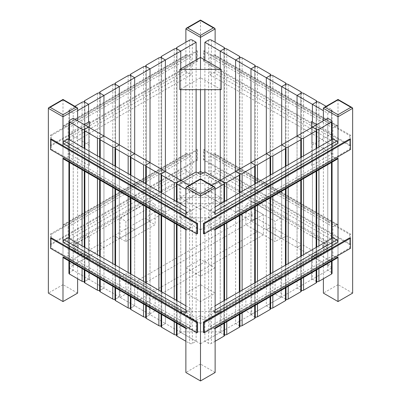 <?xml version="1.0" encoding="UTF-8"?>
<svg xmlns="http://www.w3.org/2000/svg" width="401" height="401" viewBox="0 0 401 401"><rect width="100%" height="100%" fill="white"/><g stroke="black" fill="none" stroke-linecap="round" stroke-linejoin="round"><path stroke-width="0.3" stroke-dasharray="2 1.5" d="M200.5 205.272L185.869 213.718L200.5 222.164L215.131 213.718L200.5 205.272L200.5 20.471L185.869 28.917M200.5 222.164L200.5 174.445L200.5 176.976L204.891 174.445L204.891 171.909L204.891 194.29L208.62 192.139A1.965 1.133 180 0 1 211.397 192.139L223.979 199.402A1.965 1.133 180 0 1 224.555 200.204A1.965 1.133 180 0 1 223.979 201.006A1.965 1.133 180 0 1 226.76 201.006L239.342 208.269A1.965 1.133 180 0 1 239.918 209.071A1.965 1.133 180 0 1 239.342 209.873A1.965 1.133 180 0 1 242.119 209.873L254.7 217.136A1.965 1.133 180 0 1 255.277 217.938A1.965 1.133 180 0 1 254.7 218.745A1.965 1.133 180 0 1 257.482 218.745L270.063 226.009A1.965 1.133 180 0 1 270.635 226.811A1.965 1.133 180 0 1 270.063 227.613A1.965 1.133 180 0 1 272.84 227.613L285.422 234.876A1.965 1.133 180 0 1 285.998 235.678A1.965 1.133 180 0 1 285.422 236.48A1.965 1.133 180 0 1 288.204 236.48L300.785 243.743A1.965 1.133 180 0 1 301.357 244.545A1.965 1.133 180 0 1 300.785 245.347A1.965 1.133 180 0 1 303.562 245.347L316.143 252.61A1.965 1.133 180 0 1 316.72 253.412A1.965 1.133 180 0 1 316.143 254.219A1.965 1.133 180 0 1 318.925 254.219L331.502 261.482A1.965 1.133 180 0 1 332.078 262.284A1.965 1.133 180 0 1 331.502 263.086L327.772 265.236L312.414 256.369L316.143 254.219L312.414 256.369L297.051 247.502L300.785 245.347L297.051 247.502L281.692 238.635L285.422 236.48L281.692 238.635L266.329 229.763L270.063 227.613L266.329 229.763L250.971 220.896L254.7 218.745L250.971 220.896L235.608 212.029L239.342 209.873L235.608 212.029L220.249 203.162L223.979 201.006L220.249 203.162L204.891 194.29M200.5 89.679L200.5 69.408M215.131 213.718L215.131 42.26M185.869 213.718L185.869 42.26M190.991 57.042L187.262 54.887A1.965 1.133 -120 0 0 186.28 54.792A1.965 1.133 -120 0 0 185.869 55.689L185.869 70.22A1.965 1.133 -120 0 0 187.262 72.626L190.991 74.776L190.991 57.042L68.105 127.989L64.376 125.834A1.965 1.133 -120 0 0 63.393 125.739A1.965 1.133 -120 0 0 62.987 126.636L62.987 141.162A1.965 1.133 -120 0 0 64.376 143.573L68.105 145.723L68.105 127.989M190.991 74.776L68.105 145.723M180.751 68.867L180.751 89.679L180.751 68.867M73.228 118.275L73.228 270.304L88.586 279.176L88.586 127.142L88.586 279.176L103.949 288.043L103.949 136.014L103.949 247.502L100.215 245.347A1.965 1.133 180 0 1 99.643 244.545A1.965 1.133 180 0 1 100.215 243.743L112.796 236.48A1.965 1.133 180 0 1 115.578 236.48L119.308 238.635L103.949 247.502L103.949 136.014L103.949 288.043L119.308 296.91L119.308 144.881L119.308 238.635L115.578 236.48A1.965 1.133 180 0 1 115.002 235.678A1.965 1.133 180 0 1 115.578 234.876L128.16 227.613A1.965 1.133 180 0 1 130.937 227.613L134.671 229.763L119.308 238.635L119.308 144.881L119.308 296.91L134.671 305.778L134.671 153.748L134.671 229.763L130.937 227.613A1.965 1.133 180 0 1 130.365 226.811A1.965 1.133 180 0 1 130.937 226.009L143.518 218.745A1.965 1.133 180 0 1 146.3 218.745L150.029 220.896L134.671 229.763L134.671 153.748L134.671 305.778L150.029 314.65L150.029 162.616L150.029 220.896L146.3 218.745A1.965 1.133 180 0 1 145.723 217.938A1.965 1.133 180 0 1 146.3 217.136L158.881 209.873A1.965 1.133 180 0 1 161.658 209.873L165.392 212.029L150.029 220.896L150.029 162.616L150.029 314.65L165.392 323.517L165.392 171.488L165.392 323.517L180.751 332.384L180.751 180.355L180.751 203.162L177.021 201.006A1.965 1.133 180 0 1 176.445 200.204A1.965 1.133 180 0 1 177.021 199.402L189.603 192.139A1.965 1.133 180 0 1 192.38 192.139L196.109 194.29L165.392 212.029L161.658 209.873A1.965 1.133 180 0 1 161.082 209.071A1.965 1.133 180 0 1 161.658 208.269L174.24 201.006A1.965 1.133 180 0 1 177.021 201.006L180.751 203.162L180.751 332.384L177.021 334.539A1.965 1.133 180 0 1 176.445 334.77M196.109 60L196.109 89.679M181.117 180.565L73.959 242.435L78.345 244.966L73.959 247.502L73.959 250.034L78.345 247.502L73.959 244.966L196.109 174.445L196.109 171.909L196.109 194.29M190.991 155.864L187.262 153.708A1.965 1.133 -120 0 0 186.28 153.613A1.965 1.133 -120 0 0 185.869 154.51L185.869 169.037A1.965 1.133 -120 0 0 187.262 171.448L190.991 173.598L190.991 155.864L68.105 226.811L64.376 224.655A1.965 1.133 -120 0 0 63.393 224.56A1.965 1.133 -120 0 0 62.987 225.457L62.987 239.983A1.965 1.133 -120 0 0 64.376 242.389L68.105 244.545L68.105 226.811M190.991 173.598L68.105 244.545M88.586 122.074L88.586 256.369L84.857 254.219A1.965 1.133 180 0 1 84.28 253.412A1.965 1.133 180 0 1 84.857 252.61L97.438 245.347A1.965 1.133 180 0 1 100.215 245.347L103.949 247.502L73.228 265.236L69.498 263.086A1.965 1.133 180 0 1 68.922 262.284A1.965 1.133 180 0 1 69.498 261.482L82.075 254.219A1.965 1.133 180 0 1 84.857 254.219L88.586 256.369L88.586 122.074M77.614 110.676L73.228 113.207L73.228 265.236M73.228 113.207L69.498 111.052A1.965 1.133 180 0 1 68.922 110.25A1.965 1.133 180 0 1 69.498 109.448L74.907 106.325M77.614 293.111L62.987 284.665L62.987 99.864L48.356 108.31M77.614 278.75L77.614 120.811M62.987 255.527L62.987 244.545L62.987 255.527M62.987 156.706L62.987 145.723L62.987 156.706M62.987 284.665L48.356 293.111M215.131 372.504L200.5 364.058L200.5 179.257L185.869 187.703M200.5 364.058L185.869 372.504M185.869 326.474L185.869 315.492L185.869 326.474M185.869 227.653L185.869 216.67L185.869 227.653M215.131 326.474L215.131 315.492L215.131 326.474M215.131 227.653L215.131 216.67L215.131 227.653M352.644 293.111L338.013 284.665L338.013 99.864L323.386 108.31M323.386 278.75L323.386 120.811M338.013 255.527L338.013 244.545L338.013 255.527M338.013 156.706L338.013 145.723L338.013 156.706M338.013 284.665L323.386 293.111M63.393 257.778A1.965 1.133 120 0 0 64.376 257.678L68.105 255.527L68.105 237.788M185.869 305.778L190.991 308.735L187.262 310.89L185.869 310.088M68.105 255.527L190.991 326.474L190.991 308.735M185.869 328.489L186.28 328.725A1.965 1.133 120 0 0 187.262 328.625L190.991 326.474M63.393 158.956A1.965 1.133 120 0 0 64.376 158.861L68.105 156.706L68.105 138.967M185.869 206.961L190.991 209.913L187.262 212.069L185.869 211.267M68.105 156.706L190.991 227.653L190.991 209.913M185.869 229.668L186.28 229.903A1.965 1.133 120 0 0 187.262 229.808L190.991 227.653M215.131 328.489L214.72 328.725A1.965 1.133 60 0 1 213.738 328.625L210.009 326.474L210.009 308.735L215.131 305.778M210.009 326.474L332.895 255.527L332.895 237.788M210.009 308.735L213.738 310.89L215.131 310.088M337.607 257.778A1.965 1.133 60 0 1 336.624 257.678L332.895 255.527M215.131 229.668L214.72 229.903A1.965 1.133 60 0 1 213.738 229.808L210.009 227.653L210.009 209.913L215.131 206.961M210.009 227.653L332.895 156.706L332.895 138.967M210.009 209.913L213.738 212.069L215.131 211.267M337.607 158.956A1.965 1.133 60 0 1 336.624 158.861L332.895 156.706M332.895 226.811L336.624 224.655A1.965 1.133 -60 0 1 337.607 224.56A1.965 1.133 -60 0 1 338.013 225.457L338.013 239.983A1.965 1.133 -60 0 1 336.624 242.389L332.895 244.545L332.895 226.811L210.009 155.864L213.738 153.708A1.965 1.133 -60 0 1 214.72 153.613A1.965 1.133 -60 0 1 215.131 154.51L215.131 169.037A1.965 1.133 -60 0 1 213.738 171.448L210.009 173.598L210.009 155.864M332.895 244.545L210.009 173.598M332.895 127.989L336.624 125.834A1.965 1.133 -60 0 1 337.607 125.739A1.965 1.133 -60 0 1 338.013 126.636L338.013 141.162A1.965 1.133 -60 0 1 336.624 143.573L332.895 145.723L332.895 127.989L210.009 57.042L213.738 54.887A1.965 1.133 -60 0 1 214.72 54.792A1.965 1.133 -60 0 1 215.131 55.689L215.131 70.22A1.965 1.133 -60 0 1 213.738 72.626L210.009 74.776L210.009 57.042M332.895 145.723L210.009 74.776M68.922 273.261A1.965 1.133 180 0 1 69.498 272.459L73.228 270.304M84.28 282.129A1.965 1.133 180 0 1 84.857 281.327L88.586 279.176L84.857 281.327A1.965 1.133 180 0 1 84.28 281.557M99.643 291.001A1.965 1.133 180 0 1 100.215 290.199L103.949 288.043L100.215 290.199A1.965 1.133 180 0 1 99.643 290.429M115.002 299.868A1.965 1.133 180 0 1 115.578 299.066L119.308 296.91L115.578 299.066A1.965 1.133 180 0 1 115.002 299.296M130.365 308.735A1.965 1.133 180 0 1 130.937 307.933L134.671 305.778L130.937 307.933A1.965 1.133 180 0 1 130.365 308.163M145.723 317.602A1.965 1.133 180 0 1 146.3 316.8L150.029 314.65L146.3 316.8A1.965 1.133 180 0 1 145.723 317.031M161.082 326.474A1.965 1.133 180 0 1 161.658 325.672L165.392 323.517L161.658 325.672A1.965 1.133 180 0 1 161.082 325.903M189.312 185.297L196.109 189.222L196.109 341.251L192.38 343.406A1.965 1.133 180 0 1 189.603 343.406L185.869 341.251M176.445 335.341A1.965 1.133 180 0 1 177.021 334.539L180.751 332.384L196.109 341.251M196.109 189.222L192.38 191.377A1.965 1.133 180 0 1 189.603 191.377L185.869 189.222M215.131 189.222L211.397 191.377A1.965 1.133 180 0 1 208.62 191.377L204.891 189.222L211.688 185.297M204.891 189.222L204.891 341.251L220.249 332.384L220.249 180.355L220.249 332.384L223.979 334.539A1.965 1.133 180 0 1 224.555 335.341M215.131 341.251L211.397 343.406A1.965 1.133 180 0 1 208.62 343.406L204.891 341.251M224.555 334.77A1.965 1.133 180 0 1 223.979 334.539L220.249 332.384L235.608 323.517L235.608 171.488L235.608 323.517L239.342 325.672A1.965 1.133 180 0 1 239.918 326.474M239.918 325.903A1.965 1.133 180 0 1 239.342 325.672L235.608 323.517L250.971 314.65L250.971 162.616L250.971 314.65L254.7 316.8A1.965 1.133 180 0 1 255.277 317.602M255.277 317.031A1.965 1.133 180 0 1 254.7 316.8L250.971 314.65L266.329 305.778L266.329 153.748L266.329 305.778L270.063 307.933A1.965 1.133 180 0 1 270.635 308.735M270.635 308.163A1.965 1.133 180 0 1 270.063 307.933L266.329 305.778L281.692 296.91L281.692 144.881L281.692 296.91L285.422 299.066A1.965 1.133 180 0 1 285.998 299.868M285.998 299.296A1.965 1.133 180 0 1 285.422 299.066L281.692 296.91L297.051 288.043L297.051 136.014L297.051 288.043L300.785 290.199A1.965 1.133 180 0 1 301.357 291.001M301.357 290.429A1.965 1.133 180 0 1 300.785 290.199L297.051 288.043L312.414 279.176L312.414 127.142L312.414 279.176L316.143 281.327A1.965 1.133 180 0 1 316.72 282.129M327.772 118.275L327.772 270.304L331.502 272.459A1.965 1.133 180 0 1 332.078 273.261M316.72 281.557A1.965 1.133 180 0 1 316.143 281.327L312.414 279.176L327.772 270.304M326.093 106.325L331.502 109.448A1.965 1.133 180 0 1 332.078 110.25A1.965 1.133 180 0 1 331.502 111.052L327.772 113.207L323.386 110.676M312.414 122.074L312.414 256.369L312.414 122.074M327.772 113.207L327.772 265.236M297.051 136.014L297.051 247.502L297.051 136.014M281.692 144.881L281.692 238.635L281.692 144.881M266.329 153.748L266.329 229.763L266.329 153.748M250.971 162.616L250.971 220.896L250.971 162.616M235.608 171.488L235.608 212.029L235.608 171.488M220.249 68.867L220.249 89.679L220.249 68.867M220.249 180.355L220.249 203.162L220.249 180.355M204.891 60L204.891 89.679M332.078 133.528L311.472 145.423L311.472 165.693L332.163 153.748L332.163 133.478L316.8 124.611M332.163 153.748L311.472 141.804L311.472 165.693M311.472 127.688L311.472 145.423M311.472 141.804L311.472 121.533M275.111 293.953L245.848 310.845L245.848 290.575L275.111 273.683L275.111 293.953L280.961 297.331L251.703 314.224L251.703 293.953L280.961 277.061L280.961 297.331M280.961 277.061L275.111 273.683M251.703 293.953L245.848 290.575M251.703 314.224L245.848 310.845M311.472 279.718L311.472 255.828L332.163 267.773L332.163 247.502L311.472 259.447L311.472 279.718L332.078 267.818M311.472 255.828L311.472 259.447M311.472 235.557L332.163 247.502M125.889 241.587L155.152 224.695L155.152 204.425L125.889 221.317L125.889 241.587L120.039 238.209L149.297 221.317L149.297 201.046L120.039 217.938L120.039 238.209M120.039 217.938L125.889 221.317M149.297 201.046L155.152 204.425M149.297 221.317L155.152 224.695M257.552 211.182L257.552 231.452L263.407 234.831L263.407 214.56L257.552 211.182L137.593 280.439L137.593 300.71L143.448 304.088L143.448 283.818L137.593 280.439M263.407 214.56L143.448 283.818M263.407 234.831L143.448 304.088M257.552 231.452L137.593 300.71M73.959 247.502L196.109 318.028L200.5 315.492L204.891 318.028L327.041 247.502L322.655 244.966L327.041 242.435L219.883 180.565M204.891 318.028L204.891 320.559L200.5 318.028L196.109 320.559L196.109 318.028M73.959 250.034L196.109 320.559M196.109 174.445L200.5 176.976M327.041 242.435L327.041 244.966L204.891 174.445M327.041 244.966L322.655 247.502L327.041 250.034L327.041 247.502M204.891 320.559L327.041 250.034M200.5 315.492L200.5 318.028M78.345 244.966L78.345 247.502M73.959 244.966L73.959 242.435M322.655 244.966L322.655 247.502M51.283 145.723L51.283 135.588L197.573 51.127L197.573 61.263L51.283 145.723L50.551 145.302L50.551 135.167L196.841 50.706L196.841 60.842L50.551 145.302M197.573 61.263L196.841 60.842M197.573 51.127L196.841 50.706M51.283 135.588L50.551 135.167M51.283 138.967L51.283 149.102L197.573 233.562M51.283 149.102L50.551 149.528M221.187 89.679L200.5 77.734L200.5 57.463M200.5 77.734L179.813 89.679M203.061 172.966L221.187 183.432L221.187 203.703L200.5 191.758L200.5 171.488M200.5 191.758L179.813 203.703L221.187 203.703M179.813 203.703L179.813 183.432L221.187 183.432M179.813 183.432L197.939 172.966M68.837 153.748L89.528 165.693L89.528 141.804L68.837 153.748L68.837 133.478L84.2 124.611M89.528 141.804L89.528 121.533M89.528 165.693L89.528 127.688M89.528 145.423L68.922 133.528M68.837 247.502L89.528 235.557L89.528 255.828L68.837 267.773L68.837 247.502L89.528 259.447L89.528 235.557M68.922 267.818L89.528 279.718L89.528 255.828M89.528 279.718L89.528 259.447M200.5 209.492L179.813 197.548L179.813 217.818L200.5 229.763L200.5 209.492L221.187 197.548L179.813 197.548M200.5 229.763L221.187 217.818L179.813 217.818M221.187 217.818L221.187 197.548M200.5 323.517L179.813 311.572L179.813 331.843L200.5 343.787L200.5 323.517L221.187 311.572L179.813 311.572M200.5 343.787L221.187 331.843L179.813 331.843M221.187 331.843L221.187 311.572M215.131 267.773L200.5 276.219L185.869 267.773L200.5 259.327L215.131 267.773L215.131 293.111L200.5 301.557L185.869 293.111L200.5 284.665L215.131 293.111M200.5 259.327L200.5 284.665M185.869 267.773L185.869 293.111M200.5 276.219L200.5 301.557M51.283 244.545L51.283 234.41L197.573 149.949L197.573 160.084L51.283 244.545L50.551 244.124L50.551 233.989L196.841 149.528L196.841 159.663L50.551 244.124M197.573 160.084L196.841 159.663M197.573 149.949L196.841 149.528M51.283 234.41L50.551 233.989M51.283 237.788L51.283 247.923L197.573 332.384M51.283 247.923L50.551 248.344M203.427 233.562L349.717 149.102L349.717 138.967M349.717 149.102L350.449 149.528M349.717 135.588L349.717 145.723L203.427 61.263L203.427 51.127L349.717 135.588L350.449 135.167L350.449 145.302L204.159 60.842L204.159 50.706L350.449 135.167M203.427 51.127L204.159 50.706M203.427 61.263L204.159 60.842M349.717 145.723L350.449 145.302M203.427 332.384L349.717 247.923L349.717 237.788M349.717 247.923L350.449 248.344M349.717 234.41L349.717 244.545L203.427 160.084L203.427 149.949L349.717 234.41L350.449 233.989L350.449 244.124L204.159 159.663L204.159 149.528L350.449 233.989M203.427 149.949L204.159 149.528M203.427 160.084L204.159 159.663M349.717 244.545L350.449 244.124M149.297 314.224L120.039 297.331L120.039 277.061L149.297 293.953L149.297 314.224L155.152 310.845L125.889 293.953L125.889 273.683L155.152 290.575L155.152 310.845M149.297 293.953L155.152 290.575M120.039 277.061L125.889 273.683M120.039 297.331L125.889 293.953M251.703 221.317L280.961 238.209L280.961 217.938L251.703 201.046L251.703 221.317L245.848 224.695L275.111 241.587L275.111 221.317L245.848 204.425L245.848 224.695M251.703 201.046L245.848 204.425M280.961 217.938L275.111 221.317M280.961 238.209L275.111 241.587M215.131 28.917L200.5 20.471M185.869 70.22L62.987 141.162M185.869 55.689L62.987 126.636M187.262 54.887L64.376 125.834M187.262 72.626L64.376 143.573M192.38 40.105L192.38 192.139M189.603 40.105L189.603 192.139M177.021 47.368L177.021 199.402M177.021 48.977L177.021 201.006L177.021 48.977M185.869 169.037L62.987 239.983M185.869 154.51L62.987 225.457M187.262 153.708L64.376 224.655M187.262 171.448L64.376 242.389M174.24 48.977L174.24 201.006M161.658 56.24L161.658 208.269M161.658 57.844L161.658 209.873L161.658 57.844M158.881 57.844L158.881 209.873M146.3 65.107L146.3 217.136M146.3 66.711L146.3 218.745L146.3 66.711M143.518 66.711L143.518 218.745M130.937 73.974L130.937 226.009M130.937 75.578L130.937 227.613L130.937 75.578M128.16 75.578L128.16 227.613M115.578 82.842L115.578 234.876M115.578 84.451L115.578 236.48L115.578 84.451M112.796 84.451L112.796 236.48M100.215 91.714L100.215 243.743M100.215 93.318L100.215 245.347L100.215 93.318M97.438 93.318L97.438 245.347M84.857 100.581L84.857 252.61M84.857 102.185L84.857 254.219L84.857 102.185M82.075 102.185L82.075 254.219M69.498 109.448L69.498 261.482M69.498 111.052L69.498 263.086M77.614 108.31L62.987 99.864M215.131 187.703L200.5 179.257M352.644 108.31L338.013 99.864M64.376 257.678L187.262 328.625M64.376 158.861L187.262 229.808M213.738 328.625L336.624 257.678M213.738 229.808L336.624 158.861M338.013 239.983L215.131 169.037M338.013 225.457L215.131 154.51M336.624 224.655L213.738 153.708M336.624 242.389L213.738 171.448M338.013 141.162L215.131 70.22M338.013 126.636L215.131 55.689M336.624 125.834L213.738 54.887M336.624 143.573L213.738 72.626M69.498 120.43L69.498 272.459M69.498 139.769L69.498 162.48M69.498 238.59L69.498 261.302M82.075 147.037L82.075 169.743M82.075 245.853L82.075 268.565M84.857 129.297L84.857 281.327L84.857 129.297M84.857 148.641L84.857 171.347M84.857 247.457L84.857 270.169M97.438 155.904L97.438 178.61M97.438 254.725L97.438 277.432M100.215 138.165L100.215 290.199L100.215 138.165M100.215 157.508L100.215 180.214M100.215 256.329L100.215 279.036M112.796 164.771L112.796 187.483M112.796 263.592L112.796 286.299M115.578 147.032L115.578 299.066L115.578 147.032M115.578 166.375L115.578 189.087M115.578 265.196L115.578 287.903M128.16 173.638L128.16 196.35M128.16 272.459L128.16 295.171M130.937 155.904L130.937 307.933L130.937 155.904M130.937 175.242L130.937 197.954M130.937 274.063L130.937 296.775M143.518 182.51L143.518 205.217M143.518 281.327L143.518 304.038M146.3 164.771L146.3 316.8L146.3 164.771M146.3 184.114L146.3 206.821M146.3 282.931L146.3 305.642M158.881 191.377L158.881 214.084M158.881 290.199L158.881 312.905M161.658 173.638L161.658 325.672L161.658 173.638M161.658 192.981L161.658 215.688M161.658 291.803L161.658 314.509M174.24 200.244L174.24 222.956M174.24 299.066L174.24 321.772M177.021 182.505L177.021 334.539L177.021 182.505M177.021 201.848L177.021 224.56M177.021 300.67L177.021 323.376M189.603 191.377L189.603 343.406M192.38 191.377L192.38 343.406M208.62 191.377L208.62 343.406M211.397 191.377L211.397 343.406M223.979 201.848L223.979 224.56M223.979 300.67L223.979 323.376M223.979 182.505L223.979 334.539L223.979 182.505M226.76 200.244L226.76 222.956M226.76 299.066L226.76 321.772M239.342 192.981L239.342 215.688M239.342 291.803L239.342 314.509M239.342 173.638L239.342 325.672L239.342 173.638M242.119 191.377L242.119 214.084M242.119 290.199L242.119 312.905M254.7 184.114L254.7 206.821M254.7 282.931L254.7 305.642M254.7 164.771L254.7 316.8L254.7 164.771M257.482 182.51L257.482 205.217M257.482 281.327L257.482 304.038M270.063 175.242L270.063 197.954M270.063 274.063L270.063 296.775M270.063 155.904L270.063 307.933L270.063 155.904M272.84 173.638L272.84 196.35M272.84 272.459L272.84 295.171M285.422 166.375L285.422 189.087M285.422 265.196L285.422 287.903M285.422 147.032L285.422 299.066L285.422 147.032M288.204 164.771L288.204 187.483M288.204 263.592L288.204 286.299M300.785 157.508L300.785 180.214M300.785 256.329L300.785 279.036M300.785 138.165L300.785 290.199L300.785 138.165M303.562 155.904L303.562 178.61M303.562 254.725L303.562 277.432M316.143 148.641L316.143 171.347M316.143 247.457L316.143 270.169M316.143 129.297L316.143 281.327L316.143 129.297M318.925 147.037L318.925 169.743M318.925 245.853L318.925 268.565M331.502 139.769L331.502 162.48M331.502 238.59L331.502 261.302M331.502 120.43L331.502 272.459M331.502 111.052L331.502 263.086M331.502 109.448L331.502 261.482M318.925 102.185L318.925 254.219M316.143 102.185L316.143 254.219L316.143 102.185M316.143 100.581L316.143 252.61M303.562 93.318L303.562 245.347M300.785 93.318L300.785 245.347L300.785 93.318M300.785 91.714L300.785 243.743M288.204 84.451L288.204 236.48M285.422 84.451L285.422 236.48L285.422 84.451M285.422 82.842L285.422 234.876M272.84 75.578L272.84 227.613M270.063 75.578L270.063 227.613L270.063 75.578M270.063 73.974L270.063 226.009M257.482 66.711L257.482 218.745M254.7 66.711L254.7 218.745L254.7 66.711M254.7 65.107L254.7 217.136M242.119 57.844L242.119 209.873M239.342 57.844L239.342 209.873L239.342 57.844M239.342 56.24L239.342 208.269M226.76 48.977L226.76 201.006M223.979 48.977L223.979 201.006L223.979 48.977M223.979 47.368L223.979 199.402M211.397 40.105L211.397 192.139M208.62 40.105L208.62 192.139M186.28 54.792L63.393 125.739M176.445 48.747L176.445 200.204M186.28 153.613L63.393 224.56M161.082 57.614L161.082 209.071M145.723 66.481L145.723 217.938M130.365 75.348L130.365 226.811M115.002 84.22L115.002 235.678M99.643 93.087L99.643 244.545M84.28 101.954L84.28 253.412M68.922 110.25L68.922 262.284M337.607 224.56L214.72 153.613M337.607 125.739L214.72 54.792M68.922 139.438L68.922 162.149M68.922 238.259L68.922 260.966M84.28 148.305L84.28 171.016M84.28 247.126L84.28 269.838M99.643 157.177L99.643 179.884M99.643 255.993L99.643 278.705M115.002 166.044L115.002 188.751M115.002 264.866L115.002 287.572M130.365 174.911L130.365 197.623M130.365 273.733L130.365 296.439M145.723 183.778L145.723 206.49M145.723 282.6L145.723 305.311M161.082 192.65L161.082 215.357M161.082 291.467L161.082 314.178M176.445 201.518L176.445 224.224M176.445 300.339L176.445 323.046M224.555 201.518L224.555 224.224M224.555 300.339L224.555 323.046M239.918 192.65L239.918 215.357M239.918 291.467L239.918 314.178M255.277 183.778L255.277 206.49M255.277 282.6L255.277 305.311M270.635 174.911L270.635 197.623M270.635 273.733L270.635 296.439M285.998 166.044L285.998 188.751M285.998 264.866L285.998 287.572M301.357 157.177L301.357 179.884M301.357 255.993L301.357 278.705M316.72 148.305L316.72 171.016M316.72 247.126L316.72 269.838M332.078 139.438L332.078 162.149M332.078 238.259L332.078 260.966M332.078 110.25L332.078 262.284M316.72 101.954L316.72 253.412M301.357 93.087L301.357 244.545M285.998 84.22L285.998 235.678M270.635 75.348L270.635 226.811M255.277 66.481L255.277 217.938M239.918 57.614L239.918 209.071M224.555 48.747L224.555 200.204"/><path stroke-width="0.6" d="M187.628 27.905L200.5 20.471L213.372 27.905L200.5 35.333L187.628 27.905L186.385 28.2L185.869 28.917L200.5 37.363L215.131 28.917L214.615 28.2L200.5 20.05L200.5 20.471L200.5 20.05L186.385 28.2M200.5 35.333L200.5 69.408M213.372 27.905L214.615 28.2M204.891 89.679L204.891 171.909L200.5 174.445L200.5 89.679M215.131 42.26L215.131 28.917M185.869 42.26L185.869 28.917M196.109 42.26L180.751 51.127L180.751 68.867L180.751 51.127L177.021 48.977A1.965 1.133 180 0 1 176.445 48.175A1.965 1.133 180 0 1 177.021 47.368L189.603 40.105A1.965 1.133 180 0 1 192.38 40.105L196.109 42.26L196.109 60M185.869 189.222L177.021 184.114A1.965 1.133 180 0 1 176.445 183.312A1.965 1.133 180 0 1 177.021 182.505L180.751 180.355L180.751 89.679L180.751 180.355L177.021 182.505A1.965 1.133 180 0 1 174.24 182.505L161.658 175.242A1.965 1.133 180 0 1 161.082 174.44A1.965 1.133 180 0 1 161.658 173.638A1.965 1.133 180 0 1 158.881 173.638L146.3 166.375A1.965 1.133 180 0 1 145.723 165.573A1.965 1.133 180 0 1 146.3 164.771A1.965 1.133 180 0 1 143.518 164.771L130.937 157.508A1.965 1.133 180 0 1 130.365 156.706A1.965 1.133 180 0 1 130.937 155.904A1.965 1.133 180 0 1 128.16 155.904L115.578 148.641A1.965 1.133 180 0 1 115.002 147.839A1.965 1.133 180 0 1 115.578 147.032A1.965 1.133 180 0 1 112.796 147.032L100.215 139.769A1.965 1.133 180 0 1 99.643 138.967A1.965 1.133 180 0 1 100.215 138.165A1.965 1.133 180 0 1 97.438 138.165L84.857 130.901A1.965 1.133 180 0 1 84.28 130.099A1.965 1.133 180 0 1 84.857 129.297A1.965 1.133 180 0 1 82.075 129.297L69.498 122.034A1.965 1.133 180 0 1 68.922 121.232A1.965 1.133 180 0 1 69.498 120.43L73.228 118.275L88.586 127.142L84.857 129.297L88.586 127.142L103.949 136.014L100.215 138.165L103.949 136.014L119.308 144.881L115.578 147.032L119.308 144.881L134.671 153.748L130.937 155.904L134.671 153.748L150.029 162.616L146.3 164.771L150.029 162.616L165.392 171.488L161.658 173.638L165.392 171.488L189.312 185.297M196.109 89.679L196.109 171.909L181.117 180.565M180.751 51.127L165.392 60L165.392 171.488L165.392 60L161.658 57.844A1.965 1.133 180 0 1 161.082 57.042A1.965 1.133 180 0 1 161.658 56.24L174.24 48.977A1.965 1.133 180 0 1 177.021 48.977L180.751 51.127M165.392 60L150.029 68.867L150.029 162.616L150.029 68.867L146.3 66.711A1.965 1.133 180 0 1 145.723 65.909A1.965 1.133 180 0 1 146.3 65.107L158.881 57.844A1.965 1.133 180 0 1 161.658 57.844L165.392 60M150.029 68.867L134.671 77.734L134.671 153.748L134.671 77.734L130.937 75.578A1.965 1.133 180 0 1 130.365 74.776A1.965 1.133 180 0 1 130.937 73.974L143.518 66.711A1.965 1.133 180 0 1 146.3 66.711L150.029 68.867M134.671 77.734L119.308 86.601L119.308 144.881L119.308 86.601L115.578 84.451A1.965 1.133 180 0 1 115.002 83.649A1.965 1.133 180 0 1 115.578 82.842L128.16 75.578A1.965 1.133 180 0 1 130.937 75.578L134.671 77.734M119.308 86.601L103.949 95.473L103.949 136.014L103.949 95.473L100.215 93.318A1.965 1.133 180 0 1 99.643 92.516A1.965 1.133 180 0 1 100.215 91.714L112.796 84.451A1.965 1.133 180 0 1 115.578 84.451L119.308 86.601M103.949 95.473L88.586 104.34L88.586 122.074L88.586 104.34L84.857 102.185A1.965 1.133 180 0 1 84.28 101.383A1.965 1.133 180 0 1 84.857 100.581L97.438 93.318A1.965 1.133 180 0 1 100.215 93.318L103.949 95.473M74.907 106.325L82.075 102.185A1.965 1.133 180 0 1 84.857 102.185L88.586 104.34L77.614 110.676M62.987 114.726L50.115 107.298L62.987 99.864L75.859 107.298L62.987 114.726L62.987 116.756L77.614 108.31L77.102 107.593L62.987 99.443L62.987 99.864L62.987 99.443L48.872 107.593L48.356 108.31L62.987 116.756L62.987 145.723L62.987 143.528L185.869 214.475L185.869 216.67L185.869 187.703L200.5 196.149L215.131 187.703L214.615 186.986L200.5 178.836L200.5 179.257L200.5 178.836L186.385 186.986L185.869 187.703M75.859 107.298L77.102 107.593M50.115 107.298L48.872 107.593M48.356 108.31L48.356 293.111L62.987 301.557L77.614 293.111L77.614 278.75M77.614 120.811L77.614 108.31M62.987 301.557L62.987 256.876A1.965 1.133 120 0 0 63.393 257.778L185.869 328.489M185.869 305.778L68.105 237.788L64.376 239.943A1.965 1.133 120 0 0 62.987 242.349L62.987 158.054A1.965 1.133 120 0 0 63.393 158.956L185.869 229.668M213.372 186.691L200.5 194.119L187.628 186.691L200.5 179.257L213.372 186.691L214.615 186.986M200.5 194.119L200.5 380.95L215.131 372.504L215.131 327.823A1.965 1.133 60 0 1 214.72 328.725M187.628 186.691L186.385 186.986M200.5 380.95L185.869 372.504L185.869 327.823A1.965 1.133 120 0 0 186.28 328.725M187.262 310.89A1.965 1.133 120 0 0 185.869 313.296L185.869 229.001A1.965 1.133 120 0 0 186.28 229.903M213.738 310.89A1.965 1.133 60 0 1 215.131 313.296L215.131 229.001A1.965 1.133 60 0 1 214.72 229.903M213.738 212.069A1.965 1.133 60 0 1 215.131 214.475L215.131 187.703M350.885 107.298L338.013 114.726L325.141 107.298L338.013 99.864L338.013 99.443L338.013 99.864L350.885 107.298L352.128 107.593L352.644 108.31L352.644 293.111L338.013 301.557L338.013 256.876A1.965 1.133 60 0 1 337.607 257.778L215.131 328.489M325.141 107.298L323.898 107.593L323.386 108.31L338.013 116.756L352.644 108.31M338.013 114.726L338.013 143.528A1.965 1.133 60 0 0 336.624 141.122L332.895 138.967L215.131 206.961M338.013 301.557L323.386 293.111L323.386 278.75M323.386 120.811L323.386 108.31M215.131 305.778L332.895 237.788L336.624 239.943A1.965 1.133 60 0 1 338.013 242.349L338.013 158.054A1.965 1.133 60 0 1 337.607 158.956L215.131 229.668M62.987 143.528A1.965 1.133 120 0 1 64.376 141.122L68.105 138.967L185.869 206.961M187.262 212.069A1.965 1.133 120 0 0 185.869 214.475M84.28 281.557A1.965 1.133 180 0 1 82.075 281.327L69.498 274.063A1.965 1.133 180 0 1 68.922 273.261L68.922 260.966M99.643 290.429A1.965 1.133 180 0 1 97.438 290.199L84.857 282.936A1.965 1.133 180 0 1 84.28 282.129L84.28 269.838M115.002 299.296A1.965 1.133 180 0 1 112.796 299.066L100.215 291.803A1.965 1.133 180 0 1 99.643 291.001L99.643 278.705M130.365 308.163A1.965 1.133 180 0 1 128.16 307.933L115.578 300.67A1.965 1.133 180 0 1 115.002 299.868L115.002 287.572M145.723 317.031A1.965 1.133 180 0 1 143.518 316.8L130.937 309.537A1.965 1.133 180 0 1 130.365 308.735L130.365 296.439M161.082 325.903A1.965 1.133 180 0 1 158.881 325.672L146.3 318.409A1.965 1.133 180 0 1 145.723 317.602L145.723 305.311M176.445 334.77A1.965 1.133 180 0 1 174.24 334.539L161.658 327.276A1.965 1.133 180 0 1 161.082 326.474L161.082 314.178M185.869 341.251L177.021 336.143A1.965 1.133 180 0 1 176.445 335.341L176.445 323.046M211.688 185.297L220.249 180.355L223.979 182.505A1.965 1.133 180 0 1 224.555 183.312A1.965 1.133 180 0 1 223.979 184.114L215.131 189.222M224.555 323.046L224.555 335.341A1.965 1.133 180 0 1 223.979 336.143L215.131 341.251M220.249 180.355L235.608 171.488L239.342 173.638A1.965 1.133 180 0 1 239.918 174.44A1.965 1.133 180 0 1 239.342 175.242L226.76 182.505A1.965 1.133 180 0 1 223.979 182.505L220.249 180.355L220.249 89.679L220.249 180.355M239.918 314.178L239.918 326.474A1.965 1.133 180 0 1 239.342 327.276L226.76 334.539A1.965 1.133 180 0 1 224.555 334.77M323.386 110.676L235.608 60L235.608 171.488L250.971 162.616L254.7 164.771A1.965 1.133 180 0 1 255.277 165.573A1.965 1.133 180 0 1 254.7 166.375L242.119 173.638A1.965 1.133 180 0 1 239.342 173.638L235.608 171.488L235.608 60L239.342 57.844A1.965 1.133 180 0 1 242.119 57.844L254.7 65.107A1.965 1.133 180 0 1 255.277 65.909A1.965 1.133 180 0 1 254.7 66.711A1.965 1.133 180 0 1 257.482 66.711L270.063 73.974A1.965 1.133 180 0 1 270.635 74.776A1.965 1.133 180 0 1 270.063 75.578A1.965 1.133 180 0 1 272.84 75.578L285.422 82.842A1.965 1.133 180 0 1 285.998 83.649A1.965 1.133 180 0 1 285.422 84.451A1.965 1.133 180 0 1 288.204 84.451L300.785 91.714A1.965 1.133 180 0 1 301.357 92.516A1.965 1.133 180 0 1 300.785 93.318A1.965 1.133 180 0 1 303.562 93.318L316.143 100.581A1.965 1.133 180 0 1 316.72 101.383A1.965 1.133 180 0 1 316.143 102.185A1.965 1.133 180 0 1 318.925 102.185L326.093 106.325M255.277 305.311L255.277 317.602A1.965 1.133 180 0 1 254.7 318.409L242.119 325.672A1.965 1.133 180 0 1 239.918 325.903M250.971 162.616L266.329 153.748L270.063 155.904A1.965 1.133 180 0 1 270.635 156.706A1.965 1.133 180 0 1 270.063 157.508L257.482 164.771A1.965 1.133 180 0 1 254.7 164.771L250.971 162.616L250.971 68.867L254.7 66.711L250.971 68.867L250.971 162.616M270.635 296.439L270.635 308.735A1.965 1.133 180 0 1 270.063 309.537L257.482 316.8A1.965 1.133 180 0 1 255.277 317.031M266.329 153.748L281.692 144.881L285.422 147.032A1.965 1.133 180 0 1 285.998 147.839A1.965 1.133 180 0 1 285.422 148.641L272.84 155.904A1.965 1.133 180 0 1 270.063 155.904L266.329 153.748L266.329 77.734L270.063 75.578L266.329 77.734L266.329 153.748M285.998 287.572L285.998 299.868A1.965 1.133 180 0 1 285.422 300.67L272.84 307.933A1.965 1.133 180 0 1 270.635 308.163M281.692 144.881L297.051 136.014L300.785 138.165A1.965 1.133 180 0 1 301.357 138.967A1.965 1.133 180 0 1 300.785 139.769L288.204 147.032A1.965 1.133 180 0 1 285.422 147.032L281.692 144.881L281.692 86.601L285.422 84.451L281.692 86.601L281.692 144.881M301.357 278.705L301.357 291.001A1.965 1.133 180 0 1 300.785 291.803L288.204 299.066A1.965 1.133 180 0 1 285.998 299.296M297.051 136.014L312.414 127.142L316.143 129.297A1.965 1.133 180 0 1 316.72 130.099A1.965 1.133 180 0 1 316.143 130.901L303.562 138.165A1.965 1.133 180 0 1 300.785 138.165L297.051 136.014L297.051 95.473L300.785 93.318L297.051 95.473L297.051 136.014M316.72 269.838L316.72 282.129A1.965 1.133 180 0 1 316.143 282.936L303.562 290.199A1.965 1.133 180 0 1 301.357 290.429M312.414 127.142L327.772 118.275L331.502 120.43A1.965 1.133 180 0 1 332.078 121.232A1.965 1.133 180 0 1 331.502 122.034L318.925 129.297A1.965 1.133 180 0 1 316.143 129.297L312.414 127.142M332.078 260.966L332.078 273.261A1.965 1.133 180 0 1 331.502 274.063L318.925 281.327A1.965 1.133 180 0 1 316.72 281.557M312.414 104.34L312.414 122.074L312.414 104.34L316.143 102.185L312.414 104.34M235.608 60L220.249 51.127L220.249 68.867L220.249 51.127L223.979 48.977A1.965 1.133 180 0 1 226.76 48.977L239.342 56.24A1.965 1.133 180 0 1 239.918 57.042A1.965 1.133 180 0 1 239.342 57.844L235.608 60M204.891 42.26L208.62 40.105A1.965 1.133 180 0 1 211.397 40.105L223.979 47.368A1.965 1.133 180 0 1 224.555 48.175A1.965 1.133 180 0 1 223.979 48.977L220.249 51.127L204.891 42.26L204.891 60M316.8 124.611L311.472 121.533L311.472 127.688M219.883 180.565L204.891 171.909M200.5 174.445L196.109 171.909M196.841 233.989L197.573 233.562L197.573 223.427L51.283 138.967L50.551 139.393L50.551 149.528L196.841 233.989L196.841 223.853L50.551 139.393M197.573 223.427L196.841 223.853M179.813 69.408L200.5 57.463L221.187 69.408L221.187 89.679L179.813 89.679L179.813 69.408L221.187 69.408M197.939 172.966L200.5 171.488L203.061 172.966M84.2 124.611L89.528 121.533L89.528 127.688M196.841 332.805L197.573 332.384L197.573 322.249L51.283 237.788L50.551 238.209L50.551 248.344L196.841 332.805L196.841 322.67L50.551 238.209M197.573 322.249L196.841 322.67M350.449 139.393L349.717 138.967L203.427 223.427L203.427 233.562L204.159 233.989L350.449 149.528L350.449 139.393L204.159 223.853L204.159 233.989M203.427 223.427L204.159 223.853M350.449 238.209L349.717 237.788L203.427 322.249L203.427 332.384L204.159 332.805L350.449 248.344L350.449 238.209L204.159 322.67L204.159 332.805M203.427 322.249L204.159 322.67M62.987 256.876L185.869 327.823M62.987 242.349L185.869 313.296M64.376 239.943L185.869 310.088M62.987 158.054L185.869 229.001M64.376 141.122L185.869 211.267M215.131 327.823L338.013 256.876M215.131 313.296L338.013 242.349M215.131 310.088L336.624 239.943M215.131 229.001L338.013 158.054M215.131 214.475L338.013 143.528M215.131 211.267L336.624 141.122M69.498 122.034L69.498 139.769M69.498 162.48L69.498 238.59M69.498 261.302L69.498 274.063M82.075 129.297L82.075 147.037M82.075 169.743L82.075 245.853M82.075 268.565L82.075 281.327M84.857 130.901L84.857 148.641M84.857 171.347L84.857 247.457M84.857 270.169L84.857 282.936M97.438 138.165L97.438 155.904M97.438 178.61L97.438 254.725M97.438 277.432L97.438 290.199M100.215 139.769L100.215 157.508M100.215 180.214L100.215 256.329M100.215 279.036L100.215 291.803M112.796 147.032L112.796 164.771M112.796 187.483L112.796 263.592M112.796 286.299L112.796 299.066M115.578 148.641L115.578 166.375M115.578 189.087L115.578 265.196M115.578 287.903L115.578 300.67M128.16 155.904L128.16 173.638M128.16 196.35L128.16 272.459M128.16 295.171L128.16 307.933M130.937 157.508L130.937 175.242M130.937 197.954L130.937 274.063M130.937 296.775L130.937 309.537M143.518 164.771L143.518 182.51M143.518 205.217L143.518 281.327M143.518 304.038L143.518 316.8M146.3 166.375L146.3 184.114M146.3 206.821L146.3 282.931M146.3 305.642L146.3 318.409M158.881 173.638L158.881 191.377M158.881 214.084L158.881 290.199M158.881 312.905L158.881 325.672M161.658 175.242L161.658 192.981M161.658 215.688L161.658 291.803M161.658 314.509L161.658 327.276M174.24 182.505L174.24 200.244M174.24 222.956L174.24 299.066M174.24 321.772L174.24 334.539M177.021 184.114L177.021 201.848M177.021 224.56L177.021 300.67M177.021 323.376L177.021 336.143M223.979 184.114L223.979 201.848M223.979 224.56L223.979 300.67M223.979 323.376L223.979 336.143M226.76 182.505L226.76 200.244M226.76 222.956L226.76 299.066M226.76 321.772L226.76 334.539M239.342 175.242L239.342 192.981M239.342 215.688L239.342 291.803M239.342 314.509L239.342 327.276M242.119 173.638L242.119 191.377M242.119 214.084L242.119 290.199M242.119 312.905L242.119 325.672M254.7 166.375L254.7 184.114M254.7 206.821L254.7 282.931M254.7 305.642L254.7 318.409M257.482 164.771L257.482 182.51M257.482 205.217L257.482 281.327M257.482 304.038L257.482 316.8M270.063 157.508L270.063 175.242M270.063 197.954L270.063 274.063M270.063 296.775L270.063 309.537M272.84 155.904L272.84 173.638M272.84 196.35L272.84 272.459M272.84 295.171L272.84 307.933M285.422 148.641L285.422 166.375M285.422 189.087L285.422 265.196M285.422 287.903L285.422 300.67M288.204 147.032L288.204 164.771M288.204 187.483L288.204 263.592M288.204 286.299L288.204 299.066M300.785 139.769L300.785 157.508M300.785 180.214L300.785 256.329M300.785 279.036L300.785 291.803M303.562 138.165L303.562 155.904M303.562 178.61L303.562 254.725M303.562 277.432L303.562 290.199M316.143 130.901L316.143 148.641M316.143 171.347L316.143 247.457M316.143 270.169L316.143 282.936M318.925 129.297L318.925 147.037M318.925 169.743L318.925 245.853M318.925 268.565L318.925 281.327M331.502 122.034L331.502 139.769M331.502 162.48L331.502 238.59M331.502 261.302L331.502 274.063M176.445 48.175L176.445 48.747M161.082 57.042L161.082 57.614M145.723 65.909L145.723 66.481M130.365 74.776L130.365 75.348M115.002 83.649L115.002 84.22M99.643 92.516L99.643 93.087M84.28 101.383L84.28 101.954M352.128 107.593L338.013 99.443L323.898 107.593M68.922 121.232L68.922 139.438M68.922 162.149L68.922 238.259M84.28 130.099L84.28 148.305M84.28 171.016L84.28 247.126M99.643 138.967L99.643 157.177M99.643 179.884L99.643 255.993M115.002 147.839L115.002 166.044M115.002 188.751L115.002 264.866M130.365 156.706L130.365 174.911M130.365 197.623L130.365 273.733M145.723 165.573L145.723 183.778M145.723 206.49L145.723 282.6M161.082 174.44L161.082 192.65M161.082 215.357L161.082 291.467M176.445 183.312L176.445 201.518M176.445 224.224L176.445 300.339M224.555 183.312L224.555 201.518M224.555 224.224L224.555 300.339M239.918 174.44L239.918 192.65M239.918 215.357L239.918 291.467M255.277 165.573L255.277 183.778M255.277 206.49L255.277 282.6M270.635 156.706L270.635 174.911M270.635 197.623L270.635 273.733M285.998 147.839L285.998 166.044M285.998 188.751L285.998 264.866M301.357 138.967L301.357 157.177M301.357 179.884L301.357 255.993M316.72 130.099L316.72 148.305M316.72 171.016L316.72 247.126M332.078 121.232L332.078 139.438M332.078 162.149L332.078 238.259M316.72 101.383L316.72 101.954M301.357 92.516L301.357 93.087M285.998 83.649L285.998 84.22M270.635 74.776L270.635 75.348M255.277 65.909L255.277 66.481M239.918 57.042L239.918 57.614M224.555 48.175L224.555 48.747"/></g></svg>

